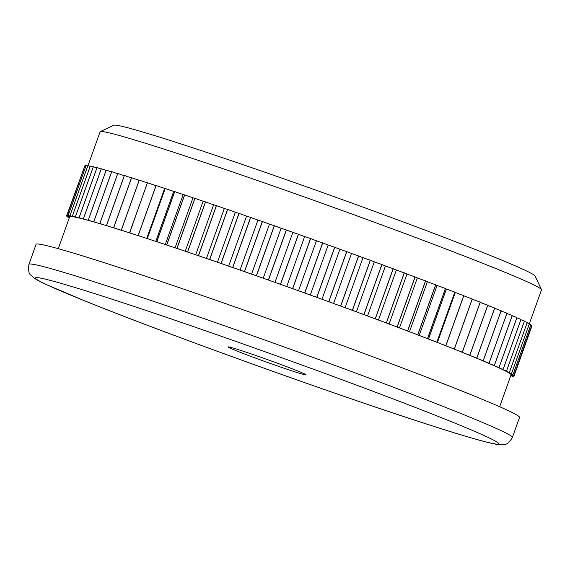 <?xml version="1.0" encoding="UTF-8"?>
<svg xmlns="http://www.w3.org/2000/svg" width="570" height="570" viewBox="0 0 570 570"><rect width="100%" height="100%" fill="white"/><g stroke="black" fill="none" stroke-linecap="round" stroke-linejoin="round"><path stroke-width="0.85" d="M239.756 350.101A41.46 1.332 19.7 0 1 281.822 364.85A41.46 1.332 19.7 0 1 306.104 374.811A41.46 1.332 19.7 0 1 294.391 371.668A41.46 1.332 19.7 0 1 251.171 356.485A41.46 1.332 19.7 0 1 228.071 346.873A41.46 1.332 19.7 0 1 239.756 350.101M100.299 131.62L113.879 125.208A223.789 7.189 19.7 0 1 176.935 142.635A223.789 7.189 19.7 0 1 404.009 222.229A223.789 7.189 19.7 0 1 535.045 276.001L541.464 289.581A234.42 7.531 -160.3 0 0 404.208 233.251A234.42 7.531 -160.3 0 0 166.347 149.874A234.42 7.531 -160.3 0 0 100.299 131.62A234.42 7.531 -160.3 0 0 100.106 131.805L87.98 165.663M101.182 169.012A234.42 7.531 -160.3 0 0 100.819 168.92L97.021 167.623A237.605 7.638 -160.3 0 0 96.986 167.616L79.08 217.633A237.605 7.638 -160.3 0 1 79.116 217.64L82.907 218.937A234.42 7.531 19.7 0 1 85.08 219.507L83.37 218.759L101.282 168.741A237.605 7.638 -160.3 0 1 101.317 168.749L83.412 218.766L87.296 220.106A234.42 7.531 19.7 0 1 89.775 220.782L88.272 220.106L106.177 170.088A237.605 7.638 -160.3 0 1 106.227 170.102L88.314 220.12L92.276 221.488A234.42 7.531 19.7 0 1 95.055 222.286L93.765 221.68L111.67 171.663A237.605 7.638 -160.3 0 1 111.72 171.677L93.815 221.694L97.833 223.098A234.42 7.531 19.7 0 1 100.904 224.003L99.828 223.469L117.741 173.451A237.605 7.638 -160.3 0 1 117.798 173.465L99.885 223.49L103.961 224.915A234.42 7.531 19.7 0 1 107.31 225.927L106.462 225.471L124.367 175.453A237.605 7.638 -160.3 0 1 124.431 175.475L106.519 225.492L110.63 226.938A234.42 7.531 19.7 0 1 114.257 228.057L113.622 227.679L131.535 177.662A237.605 7.638 -160.3 0 1 131.599 177.683L113.687 227.701L117.833 229.168A234.42 7.531 19.7 0 1 121.716 230.387L121.31 230.095L139.222 180.07A237.605 7.638 -160.3 0 1 139.287 180.091L121.382 230.116L125.535 231.591A234.42 7.531 19.7 0 1 129.675 232.909L147.402 182.678A237.605 7.638 -160.3 0 1 147.473 182.699L129.568 232.717L133.729 234.206A234.42 7.531 19.7 0 1 135.902 234.904A234.42 7.531 19.7 0 1 138.104 235.617L156.052 185.464A237.605 7.638 -160.3 0 1 156.13 185.485L138.225 235.503L142.379 236.999A234.42 7.531 -160.3 0 0 138.104 235.617M106.091 170.33A234.42 7.531 -160.3 0 0 105.201 170.081L101.317 168.749M111.599 171.876A234.42 7.531 -160.3 0 0 110.181 171.47L106.227 170.102M117.669 173.643A234.42 7.531 -160.3 0 0 115.746 173.073L111.72 171.677M124.303 175.631A234.42 7.531 -160.3 0 0 121.873 174.897L117.798 173.465M131.478 177.826A234.42 7.531 -160.3 0 0 128.542 176.921L124.431 175.475M139.166 180.227A234.42 7.531 -160.3 0 0 135.746 179.151L131.599 177.683M147.352 182.813A234.42 7.531 -160.3 0 0 143.448 181.573L139.287 180.091M156.009 185.599A234.42 7.531 -160.3 0 0 153.807 184.887A234.42 7.531 -160.3 0 0 151.634 184.188L147.473 182.699M133.729 234.206A234.42 7.531 -160.3 0 0 129.675 232.909M125.535 231.591A234.42 7.531 -160.3 0 0 121.716 230.387M117.833 229.168A234.42 7.531 -160.3 0 0 114.257 228.057M110.63 226.938A234.42 7.531 -160.3 0 0 107.31 225.927M103.961 224.915A234.42 7.531 -160.3 0 0 100.904 224.003M97.833 223.098A234.42 7.531 -160.3 0 0 95.055 222.286M92.276 221.488A234.42 7.531 -160.3 0 0 89.775 220.782M87.296 220.106A234.42 7.531 -160.3 0 0 85.08 219.507M82.907 218.937A234.42 7.531 -160.3 0 0 80.99 218.453L79.08 217.633M79.13 217.996A234.42 7.531 -160.3 0 0 77.513 217.626L75.404 216.735A237.605 7.638 -160.3 0 0 75.404 216.735L79.13 217.996A234.42 7.531 19.7 0 1 80.99 218.453M75.974 217.284A234.42 7.531 -160.3 0 0 74.663 217.028L72.362 216.073A237.605 7.638 -160.3 0 1 72.39 216.08L75.974 217.284A234.42 7.531 19.7 0 1 77.513 217.626M73.452 216.807A234.42 7.531 -160.3 0 0 72.447 216.657L69.96 215.645A237.605 7.638 -160.3 0 0 69.96 215.645L73.452 216.807A234.42 7.531 19.7 0 1 74.663 217.028M71.556 216.557A234.42 7.531 -160.3 0 0 70.865 216.522L68.208 215.453A237.605 7.638 -160.3 0 0 68.208 215.453L71.556 216.557A234.42 7.531 19.7 0 1 72.447 216.657M70.31 216.543A234.42 7.531 -160.3 0 0 69.932 216.621L67.103 215.496A237.605 7.638 -160.3 0 0 67.103 215.496L70.31 216.543A234.42 7.531 19.7 0 1 70.865 216.522M69.618 216.942L66.654 215.773L69.704 216.757A234.42 7.531 19.7 0 1 69.932 216.621M69.704 216.757A234.42 7.531 -160.3 0 0 69.661 216.835L58.254 248.684M108.656 264.117A256.742 8.251 -160.3 0 0 36.102 244.323L28.942 264.33A256.742 8.251 19.7 0 1 101.489 284.124A256.742 8.251 19.7 0 1 365.591 376.777A256.742 8.251 19.7 0 1 512.373 437.425L519.534 417.418A256.742 8.251 -160.3 0 0 372.751 356.763A256.742 8.251 -160.3 0 0 108.656 264.117M510.805 375.58L512.508 376.264A237.605 7.638 -160.3 0 0 512.508 376.264L510.763 375.694M510.948 375.167L513.613 376.221A237.605 7.638 -160.3 0 0 513.613 376.221L510.891 375.338M513.855 375.43A237.605 7.638 -160.3 0 1 513.855 375.438L510.962 374.511A234.42 7.531 -160.3 0 0 510.706 374.212L513.855 375.43L531.76 325.413L530.784 325.035M499.655 406.724L511.055 374.882A234.42 7.531 -160.3 0 0 511.069 374.768L514.062 375.944A237.605 7.638 -160.3 0 0 514.062 375.944L511.026 374.967M510.271 373.834A234.42 7.531 -160.3 0 0 509.701 373.421L512.993 374.69L510.271 373.834A234.42 7.531 19.7 0 1 510.706 374.212M530.898 324.665L512.993 374.69A237.605 7.638 -160.3 0 0 512.993 374.69L530.912 324.672A237.605 7.638 -160.3 0 0 530.898 324.665L529.281 324.045M511.475 373.706A237.605 7.638 -160.3 0 1 511.49 373.721L508.939 372.923A234.42 7.531 -160.3 0 0 508.055 372.402L511.475 373.706L529.388 323.689A237.605 7.638 -160.3 0 0 529.388 323.689L527.129 322.827M509.316 372.502A237.605 7.638 -160.3 0 1 509.338 372.516L506.965 371.79A234.42 7.531 -160.3 0 0 505.768 371.155L509.316 372.502L527.221 322.485L524.329 321.387M504.35 370.436A234.42 7.531 -160.3 0 0 502.847 369.695L506.509 371.07L504.35 370.436A234.42 7.531 19.7 0 1 505.768 371.155M524.414 321.053L506.509 371.07A237.605 7.638 -160.3 0 0 506.509 371.07L524.443 321.067A237.605 7.638 -160.3 0 0 524.414 321.053L520.902 319.727M503.068 369.424A237.605 7.638 -160.3 0 1 503.096 369.438L501.116 368.854A234.42 7.531 -160.3 0 0 499.306 368.013L503.068 369.424L520.98 319.399L517.218 317.989A234.42 7.531 -160.3 0 0 516.855 317.825M499.007 367.55A237.605 7.638 -160.3 0 1 499.042 367.572L497.254 367.066A234.42 7.531 -160.3 0 0 495.152 366.118L499.007 367.55L516.912 317.533L513.064 316.101A234.42 7.531 -160.3 0 0 512.195 315.716M494.325 365.477A237.605 7.638 -160.3 0 1 494.368 365.498L492.793 365.071A234.42 7.531 -160.3 0 0 490.399 364.023L494.325 365.477L512.238 315.459L508.305 313.999A234.42 7.531 -160.3 0 0 506.937 313.407M489.053 363.197A237.605 7.638 -160.3 0 1 489.103 363.218L487.735 362.869A234.42 7.531 -160.3 0 0 485.056 361.722L489.053 363.197L506.965 313.172L502.961 311.704A234.42 7.531 -160.3 0 0 501.094 310.906M483.196 360.717A237.605 7.638 -160.3 0 1 483.253 360.739L482.092 360.468A234.42 7.531 -160.3 0 0 479.142 359.228L483.196 360.717L501.108 310.7L497.047 309.211A234.42 7.531 -160.3 0 0 494.682 308.228M476.776 358.046A237.605 7.638 -160.3 0 1 476.834 358.067L475.893 357.882A234.42 7.531 -160.3 0 0 472.673 356.556L476.776 358.046L494.682 308.028L490.585 306.532A234.42 7.531 -160.3 0 0 487.721 305.363M469.801 355.195A237.605 7.638 -160.3 0 1 469.865 355.217L469.153 355.11A234.42 7.531 -160.3 0 0 465.669 353.699L469.801 355.195L487.713 305.178L483.581 303.682A234.42 7.531 -160.3 0 0 480.232 302.328M462.306 352.167A237.605 7.638 -160.3 0 1 462.377 352.196L461.885 352.167A234.42 7.531 -160.3 0 0 458.152 350.671L462.306 352.167L480.218 302.15L476.064 300.654A234.42 7.531 -160.3 0 0 472.238 299.129M454.311 348.975A237.605 7.638 -160.3 0 1 454.383 349.004L454.112 349.061A234.42 7.531 -160.3 0 0 450.143 347.486L454.311 348.975L472.216 298.958L468.055 297.469A234.42 7.531 -160.3 0 0 463.766 295.78L463.816 295.645A237.605 7.638 -160.3 0 0 463.738 295.609L459.577 294.134A234.42 7.531 -160.3 0 0 455.059 292.367L454.881 292.154A237.605 7.638 -160.3 0 0 454.803 292.118L450.656 290.65A234.42 7.531 -160.3 0 0 445.925 288.819L445.519 288.52A237.605 7.638 -160.3 0 0 445.434 288.491L441.322 287.045A234.42 7.531 -160.3 0 0 436.385 285.142L435.751 284.772A237.605 7.638 -160.3 0 0 435.665 284.736L431.59 283.311A234.42 7.531 -160.3 0 0 426.467 281.359L425.612 280.903A237.605 7.638 -160.3 0 0 425.519 280.868L421.501 279.471A234.42 7.531 -160.3 0 0 416.2 277.462L415.124 276.935A237.605 7.638 -160.3 0 0 415.038 276.899L411.077 275.531A234.42 7.531 -160.3 0 0 405.619 273.479L404.33 272.873A237.605 7.638 -160.3 0 0 404.237 272.838L400.354 271.505A234.42 7.531 -160.3 0 0 394.753 269.411L393.25 268.734A237.605 7.638 -160.3 0 0 393.15 268.698L389.36 267.401A234.42 7.531 -160.3 0 0 383.631 265.278L381.921 264.523A237.605 7.638 -160.3 0 0 381.822 264.487L378.124 263.233A234.42 7.531 -160.3 0 0 372.288 261.081L370.379 260.262A237.605 7.638 -160.3 0 0 370.279 260.226L366.688 259.022A234.42 7.531 -160.3 0 0 360.76 256.842L358.651 255.959A237.605 7.638 -160.3 0 0 358.551 255.923L355.082 254.762A234.42 7.531 -160.3 0 0 349.075 252.574L346.774 251.627A237.605 7.638 -160.3 0 0 346.674 251.591L343.332 250.487A234.42 7.531 -160.3 0 0 337.276 248.285L334.79 247.273A237.605 7.638 -160.3 0 0 334.683 247.238L331.483 246.19A234.42 7.531 -160.3 0 0 325.385 243.989L322.727 242.92A237.605 7.638 -160.3 0 0 322.62 242.884L319.57 241.894A234.42 7.531 -160.3 0 0 313.45 239.699L310.614 238.573A237.605 7.638 -160.3 0 0 310.515 238.538L307.615 237.612A234.42 7.531 -160.3 0 0 301.494 235.424L298.502 234.249A237.605 7.638 -160.3 0 0 298.395 234.213L295.673 233.351A234.42 7.531 -160.3 0 0 289.56 231.178L286.418 229.959A237.605 7.638 -160.3 0 0 286.311 229.917L283.76 229.126A234.42 7.531 -160.3 0 0 277.683 226.981L274.391 225.713A237.605 7.638 -160.3 0 0 274.291 225.677L271.918 224.951A234.42 7.531 -160.3 0 0 265.891 222.834L262.471 221.523A237.605 7.638 -160.3 0 0 262.371 221.488L260.184 220.839A234.42 7.531 -160.3 0 0 254.227 218.759L250.686 217.412A237.605 7.638 -160.3 0 0 250.579 217.377L248.598 216.799A234.42 7.531 -160.3 0 0 242.72 214.762L239.065 213.38A237.605 7.638 -160.3 0 0 238.965 213.344L237.177 212.845A234.42 7.531 -160.3 0 0 231.406 210.857L227.651 209.446A237.605 7.638 -160.3 0 0 227.551 209.411L225.969 208.983A234.42 7.531 -160.3 0 0 220.319 207.053L216.472 205.613A237.605 7.638 -160.3 0 0 216.372 205.585L215.004 205.236A234.42 7.531 -160.3 0 0 209.489 203.362L205.556 201.908A237.605 7.638 -160.3 0 0 205.464 201.873L204.309 201.602A234.42 7.531 -160.3 0 0 198.951 199.792L194.947 198.324A237.605 7.638 -160.3 0 0 194.862 198.296L193.921 198.104A234.42 7.531 -160.3 0 0 188.727 196.365L184.673 194.883A237.605 7.638 -160.3 0 0 184.587 194.855L183.868 194.74A234.42 7.531 -160.3 0 0 178.859 193.08L174.755 191.584A237.605 7.638 -160.3 0 0 174.677 191.556L174.178 191.534A234.42 7.531 -160.3 0 0 169.368 189.945L165.236 188.449A237.605 7.638 -160.3 0 0 165.158 188.428L164.887 188.478A234.42 7.531 -160.3 0 0 160.284 186.981L156.13 185.485M445.826 345.634A237.605 7.638 -160.3 0 1 445.904 345.662L445.861 345.798A234.42 7.531 -160.3 0 0 441.672 344.152L445.826 345.634L463.738 295.609M436.891 342.135A237.605 7.638 -160.3 0 1 436.969 342.171L437.154 342.385A234.42 7.531 -160.3 0 0 432.751 340.675L436.891 342.135L454.803 292.118M427.521 338.509A237.605 7.638 -160.3 0 1 427.607 338.544L428.013 338.837A234.42 7.531 -160.3 0 0 423.41 337.062L427.521 338.509L445.434 288.491M417.753 334.754A237.605 7.638 -160.3 0 1 417.839 334.79L418.473 335.167A234.42 7.531 -160.3 0 0 413.678 333.329L417.753 334.754L435.665 284.736M407.614 330.892A237.605 7.638 -160.3 0 1 407.7 330.921L408.555 331.377A234.42 7.531 -160.3 0 0 403.589 329.488L407.614 330.892L425.519 280.868M397.126 326.916A237.605 7.638 -160.3 0 1 397.219 326.952L398.288 327.479A234.42 7.531 -160.3 0 0 393.165 325.548L397.126 326.916L415.038 276.899M386.325 322.855A237.605 7.638 -160.3 0 1 386.417 322.891L387.707 323.496A234.42 7.531 -160.3 0 0 382.442 321.523L386.325 322.855L404.237 272.838M375.245 318.716A237.605 7.638 -160.3 0 1 375.338 318.751L376.841 319.428A234.42 7.531 -160.3 0 0 371.448 317.419L375.245 318.716L393.15 268.698M363.916 314.512A237.605 7.638 -160.3 0 1 364.009 314.547L365.719 315.296A234.42 7.531 -160.3 0 0 360.219 313.258L363.916 314.512L381.822 264.487M352.367 310.244A237.605 7.638 -160.3 0 1 352.467 310.28L354.383 311.099A234.42 7.531 -160.3 0 0 348.776 309.04L352.367 310.244L370.279 260.226M340.639 305.94A237.605 7.638 -160.3 0 1 340.739 305.976L342.848 306.86A234.42 7.531 -160.3 0 0 337.169 304.786L340.639 305.94L358.551 255.923M328.762 301.608A237.605 7.638 -160.3 0 1 328.869 301.644L331.17 302.592A234.42 7.531 -160.3 0 0 325.427 300.504L328.762 301.608L346.674 251.591M316.778 297.255A237.605 7.638 -160.3 0 1 316.877 297.291L319.364 298.302A234.42 7.531 -160.3 0 0 313.578 296.208L316.778 297.255L334.683 247.238M268.399 279.941A237.605 7.638 -160.3 0 1 268.506 279.977L271.648 281.202A234.42 7.531 -160.3 0 0 265.848 279.143L268.399 279.941L286.311 229.917M271.648 281.202A234.42 7.531 19.7 0 1 277.761 283.368A234.42 7.531 -160.3 0 1 283.582 285.442L280.59 284.266A237.605 7.638 -160.3 0 0 280.49 284.231L298.395 234.213M277.761 283.368L280.49 284.231M283.582 285.442A234.42 7.531 19.7 0 1 289.71 287.629A234.42 7.531 -160.3 0 1 295.538 289.717L292.709 288.591A237.605 7.638 -160.3 0 0 292.602 288.555L310.515 238.538M289.71 287.629L292.602 288.555M295.538 289.717A234.42 7.531 19.7 0 1 301.658 291.911A234.42 7.531 -160.3 0 1 307.479 294.006L304.815 292.937A237.605 7.638 -160.3 0 0 304.708 292.902L322.62 242.884M301.658 291.911L304.708 292.902M256.379 275.695A237.605 7.638 -160.3 0 1 256.486 275.73L259.77 276.999A234.42 7.531 -160.3 0 0 254.006 274.968L256.379 275.695L274.291 225.677M244.459 271.512A237.605 7.638 -160.3 0 1 244.566 271.548L247.986 272.852A234.42 7.531 -160.3 0 0 242.279 270.857L244.459 271.512L262.371 221.488M232.674 267.394A237.605 7.638 -160.3 0 1 232.774 267.43L236.322 268.776A234.42 7.531 -160.3 0 0 230.686 266.817L232.674 267.394L250.579 217.377M221.053 263.368A237.605 7.638 -160.3 0 1 221.153 263.397L224.815 264.779A234.42 7.531 -160.3 0 0 219.272 262.863L221.053 263.368L238.965 213.344M209.639 259.428A237.605 7.638 -160.3 0 1 209.739 259.464L213.501 260.875A234.42 7.531 -160.3 0 0 208.057 259.008L209.639 259.428L227.551 209.411M198.467 255.602A237.605 7.638 -160.3 0 1 198.56 255.638L202.407 257.07A234.42 7.531 -160.3 0 0 197.092 255.253L198.467 255.602L216.372 205.585M187.559 251.89A237.605 7.638 -160.3 0 1 187.651 251.926L191.577 253.379A234.42 7.531 -160.3 0 0 186.397 251.627L187.559 251.89L205.464 201.873M176.949 248.313A237.605 7.638 -160.3 0 1 177.042 248.342L181.039 249.817A234.42 7.531 -160.3 0 0 176.009 248.121L176.949 248.313L194.862 198.296M166.675 244.872A237.605 7.638 -160.3 0 1 166.761 244.901L170.815 246.383A234.42 7.531 -160.3 0 0 165.963 244.765L166.675 244.872L184.587 194.855M156.764 241.58A237.605 7.638 -160.3 0 1 156.85 241.609L160.947 243.098A234.42 7.531 -160.3 0 0 156.273 241.552L156.764 241.58L174.677 191.556M147.245 238.445A237.605 7.638 -160.3 0 1 147.324 238.474L151.456 239.97A234.42 7.531 -160.3 0 0 146.975 238.502L165.158 188.428M69.49 217.312L66.861 216.287A237.605 7.638 -160.3 0 0 66.861 216.287L69.547 217.142M69.362 217.669L67.723 217.035A237.605 7.638 -160.3 0 0 67.723 217.035L69.398 217.562M512.508 376.264L512.637 375.908M513.613 376.221L513.748 375.844M513.855 375.438L531.767 325.42A237.605 7.638 -160.3 0 0 531.76 325.413M531.967 325.933L514.062 375.951L531.967 325.926A237.605 7.638 -160.3 0 0 531.967 325.926L531.632 325.798M511.49 373.721L541.5 289.852A234.42 7.531 -160.3 0 0 541.464 289.581M509.338 372.516L527.243 322.492A237.605 7.638 -160.3 0 0 527.221 322.485M503.096 369.438L521.009 319.414A237.605 7.638 -160.3 0 0 520.98 319.399M499.042 367.572L516.947 317.554A237.605 7.638 -160.3 0 0 516.912 317.533M494.368 365.498L512.28 315.474A237.605 7.638 -160.3 0 0 512.238 315.459M489.103 363.218L507.008 313.194A237.605 7.638 -160.3 0 0 506.965 313.172M483.253 360.739L501.158 310.721A237.605 7.638 -160.3 0 0 501.108 310.7M476.834 358.067L494.739 308.049A237.605 7.638 -160.3 0 0 494.682 308.028M469.865 355.217L487.778 305.199A237.605 7.638 -160.3 0 0 487.713 305.178M462.377 352.196L480.282 302.178A237.605 7.638 -160.3 0 0 480.218 302.15M454.383 349.004L472.288 298.986A237.605 7.638 -160.3 0 0 472.216 298.958M445.904 345.662L463.816 295.645M436.969 342.171L454.881 292.154M427.607 338.544L445.519 288.52M417.839 334.79L435.751 284.772M407.7 330.921L425.612 280.903M397.219 326.952L415.124 276.935M386.417 322.891L404.33 272.873M375.338 318.751L393.25 268.734M364.009 314.547L381.921 264.523M352.467 310.28L370.379 260.262M340.739 305.976L358.651 255.959M328.869 301.644L346.774 251.627M316.877 297.291L334.79 247.273M268.506 279.977L286.418 229.959M280.59 284.266L298.502 234.249M292.709 288.591L310.614 238.573M304.815 292.937L322.727 242.92M256.486 275.73L274.391 225.713M244.566 271.548L262.471 221.523M232.774 267.43L250.686 217.412M221.153 263.397L239.065 213.38M209.739 259.464L227.651 209.446M198.56 255.638L216.472 205.613M187.651 251.926L205.556 201.908M177.042 248.342L194.947 198.324M166.761 244.901L184.673 194.883M156.85 241.609L174.755 191.584M147.324 238.474L165.236 188.449M79.116 217.64L97.021 167.623M75.432 216.743L93.345 166.725A237.605 7.638 -160.3 0 0 93.316 166.718L75.404 216.735M72.39 216.08L90.295 166.062A237.605 7.638 -160.3 0 0 90.274 166.055L72.362 216.073M69.982 215.652L87.887 165.628A237.605 7.638 -160.3 0 0 87.873 165.628L69.96 215.645M68.215 215.453L86.127 165.435A237.605 7.638 -160.3 0 0 86.113 165.435L68.208 215.453M67.11 215.496L85.016 165.478A237.605 7.638 -160.3 0 0 85.008 165.478L67.103 215.496M66.854 216.279L66.989 215.909M66.654 215.773L84.873 165.856M67.709 217.028L67.837 216.671M96.879 167.922L93.345 166.725M93.202 167.038L90.295 166.062M90.153 166.39L87.887 165.628M87.752 165.97L86.127 165.435M85.985 165.792L85.016 165.478M508.939 372.923A234.42 7.531 19.7 0 1 509.701 373.421M506.965 371.79A234.42 7.531 19.7 0 1 508.055 372.402M501.116 368.854A234.42 7.531 19.7 0 1 502.847 369.695M497.254 367.066A234.42 7.531 19.7 0 1 499.306 368.013M492.793 365.071A234.42 7.531 19.7 0 1 495.152 366.118M487.735 362.869A234.42 7.531 19.7 0 1 490.399 364.023M482.092 360.468A234.42 7.531 19.7 0 1 485.056 361.722M475.893 357.882A234.42 7.531 19.7 0 1 479.142 359.228M469.153 355.11A234.42 7.531 19.7 0 1 472.673 356.556M461.885 352.167A234.42 7.531 19.7 0 1 465.669 353.699M454.112 349.061A234.42 7.531 19.7 0 1 458.152 350.671M445.861 345.798A234.42 7.531 19.7 0 1 450.143 347.486M437.154 342.385A234.42 7.531 19.7 0 1 441.672 344.152M428.013 338.837A234.42 7.531 19.7 0 1 432.751 340.675M418.473 335.167A234.42 7.531 19.7 0 1 423.41 337.062M408.555 331.377A234.42 7.531 19.7 0 1 413.678 333.329M398.288 327.479A234.42 7.531 19.7 0 1 403.589 329.488M387.707 323.496A234.42 7.531 19.7 0 1 393.165 325.548M376.841 319.428A234.42 7.531 19.7 0 1 382.442 321.523M365.719 315.296A234.42 7.531 19.7 0 1 371.448 317.419M354.383 311.099A234.42 7.531 19.7 0 1 360.219 313.258M342.848 306.86A234.42 7.531 19.7 0 1 348.776 309.04M331.17 302.592A234.42 7.531 19.7 0 1 337.169 304.786M319.364 298.302A234.42 7.531 19.7 0 1 325.427 300.504M307.479 294.006A234.42 7.531 19.7 0 1 313.578 296.208M259.77 276.999A234.42 7.531 19.7 0 1 265.848 279.143M247.986 272.852A234.42 7.531 19.7 0 1 254.006 274.968M236.322 268.776A234.42 7.531 19.7 0 1 242.279 270.857M224.815 264.779A234.42 7.531 19.7 0 1 230.686 266.817M213.501 260.875A234.42 7.531 19.7 0 1 219.272 262.863M202.407 257.07A234.42 7.531 19.7 0 1 208.057 259.008M191.577 253.379A234.42 7.531 19.7 0 1 197.092 255.253M181.039 249.817A234.42 7.531 19.7 0 1 186.397 251.627M170.815 246.383A234.42 7.531 19.7 0 1 176.009 248.121M160.947 243.098A234.42 7.531 19.7 0 1 165.963 244.765M151.456 239.97A234.42 7.531 19.7 0 1 156.273 241.552M142.379 236.999A234.42 7.531 19.7 0 1 146.975 238.502M101.175 169.041L100.819 168.92M106.077 170.38L105.201 170.081M111.57 171.948L110.181 171.47M117.641 173.736L115.746 173.073M124.267 175.731L121.873 174.897M131.435 177.94L128.542 176.921M139.123 180.348L135.746 179.151M147.302 182.949L143.448 181.573M155.959 185.734L151.634 184.188M164.887 188.478L160.284 186.981M146.746 238.424L164.609 188.535M174.178 191.534L169.368 189.945M155.802 241.395L173.672 191.506M183.868 194.74L178.859 193.08M165.257 244.53L183.127 194.634M193.921 198.104L188.727 196.365M175.083 247.808L192.945 197.911M204.309 201.602L198.951 199.792M185.243 251.235L203.105 201.324M215.004 205.236L209.489 203.362M195.71 254.783L213.579 204.872M225.969 208.983L220.319 207.053M206.454 258.452L224.323 208.542M237.177 212.845L231.406 210.857M217.448 262.236L235.317 212.318M248.598 216.799L242.72 214.762M228.656 266.112L246.525 216.194M260.184 220.839L254.227 218.759M240.041 270.073L257.918 220.162M271.918 224.951L265.891 222.834M251.577 274.113L269.453 224.195M283.76 229.126L277.683 226.981M263.226 278.217L281.103 228.299M331.483 246.19L325.385 243.989M310.28 295.018L328.156 245.1M319.57 241.894L313.45 239.699M298.516 290.786L316.393 240.868M307.615 237.612L301.494 235.424M286.731 286.567L304.608 236.643M295.673 233.351L289.56 231.178M274.961 282.371L292.83 232.453M343.332 250.487L337.276 248.285M321.986 299.257L339.863 249.332M355.082 254.762L349.075 252.574M333.6 303.482L351.469 253.557M366.688 259.022L360.76 256.842M345.085 307.679L362.955 257.761M378.124 263.233L372.288 261.081M356.407 311.847L374.276 261.929M389.36 267.401L383.631 265.278M367.536 315.965L385.405 266.055M400.354 271.505L394.753 269.411M378.444 320.027L396.314 270.116M411.077 275.531L405.619 273.479M389.089 324.017L406.959 274.106M421.501 279.471L416.2 277.462M399.449 327.921L417.311 278.01M431.59 283.311L426.467 281.359M409.481 331.726L427.35 281.829M441.322 287.045L436.385 285.142M419.171 335.431L437.04 285.534M450.656 290.65L445.925 288.819M428.483 339.022L446.346 289.125M459.577 294.134L455.059 292.367M437.389 342.477L455.252 292.588M468.055 297.469L463.766 295.78M445.868 345.798L463.724 295.916M476.064 300.654L472.195 299.257M483.581 303.682L480.189 302.449M490.585 306.532L487.678 305.477M497.047 309.211L494.639 308.327M502.961 311.704L501.059 310.999M508.305 313.999L506.908 313.486M513.064 316.101L512.173 315.773M517.218 317.989L516.84 317.853M104.916 296.892A246.112 7.909 -160.3 0 0 101.546 307.565A246.112 7.909 -160.3 0 0 429.231 424.878A246.112 7.909 -160.3 0 0 432.601 414.205A246.112 7.909 -160.3 0 0 104.916 296.892M28.942 264.33C28.151 270.444 28.828 274.084 30.972 275.246L33.715 277.768C36.687 279.849 41.211 282.257 47.289 285L84.218 300.661C163.569 332.951 336.785 395.309 429.559 424.992C464.001 436.114 486.409 442.577 496.784 444.386L502.947 444.714C506.231 445.063 509.373 442.641 512.373 437.425"/></g></svg>
